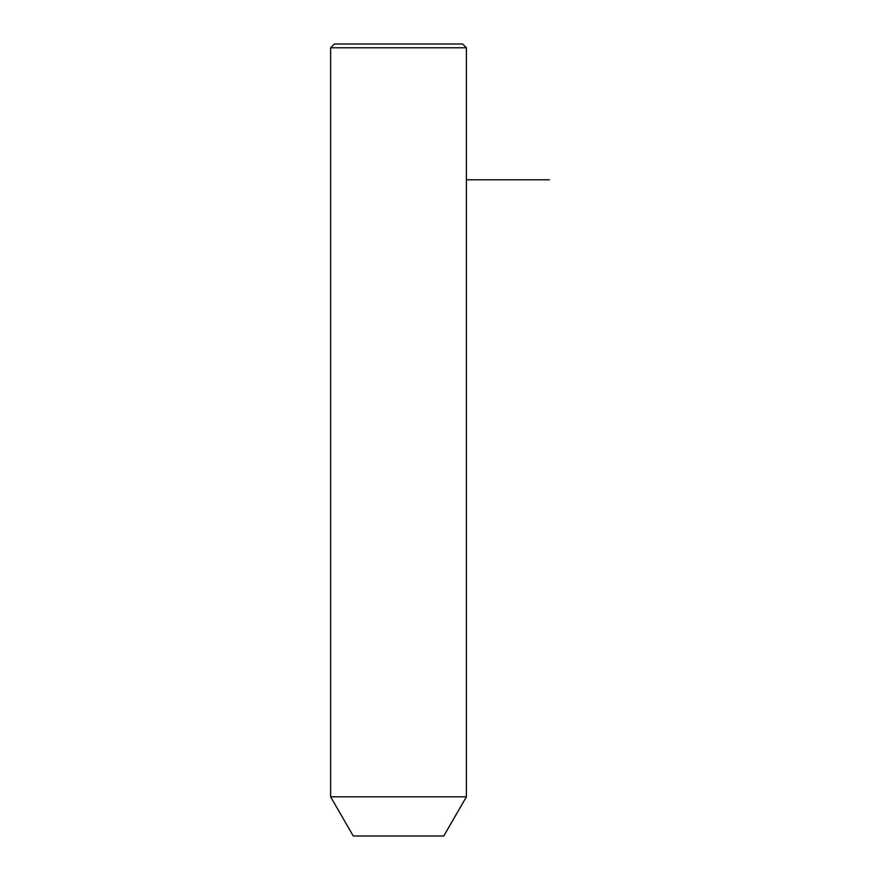 <?xml version="1.0" encoding="UTF-8"?>
<svg xmlns="http://www.w3.org/2000/svg" width="880" height="880" viewBox="0 0 880 880"><rect width="100%" height="100%" fill="white"/><g stroke="black" fill="none" stroke-linecap="round" stroke-linejoin="round"><path stroke-width="1.32" d="M338.943 796.807L466.4 796.807L466.4 47.773L330.627 47.773L330.627 796.807L338.943 796.807M330.627 796.807L353.254 836L443.773 836L466.4 796.807M330.627 47.773L334.4 44L462.627 44L466.4 47.773M466.4 179.773L549.373 179.773"/></g></svg>
